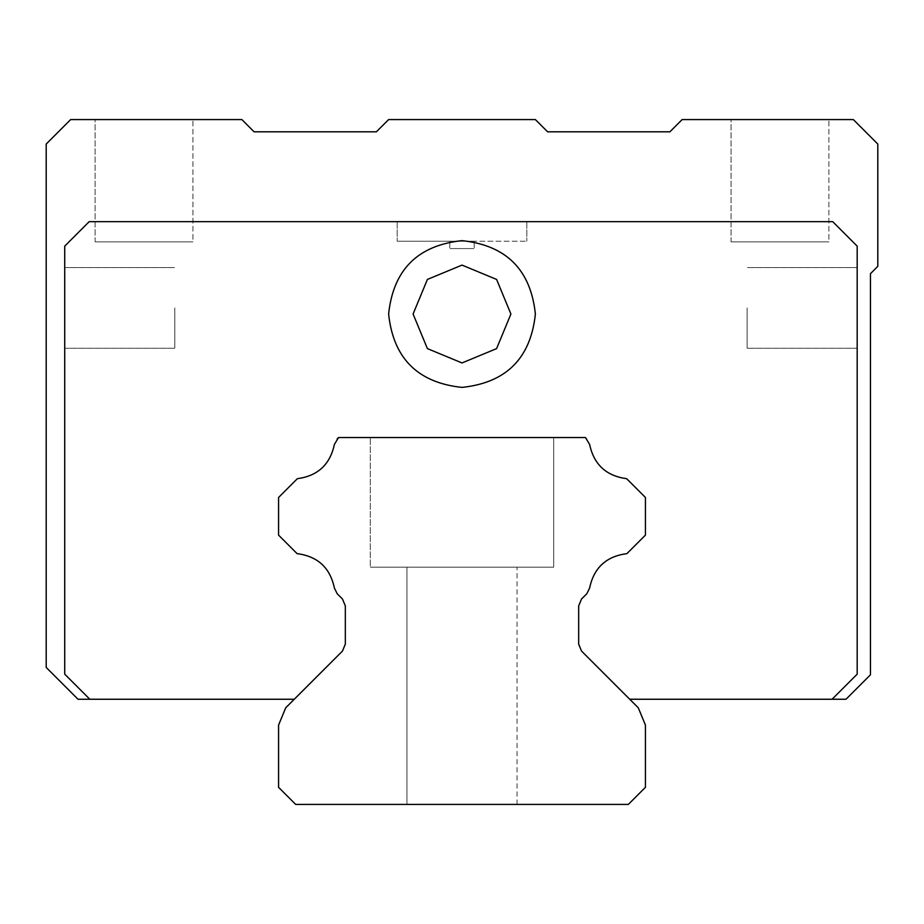 <?xml version="1.0" encoding="UTF-8"?>
<svg xmlns="http://www.w3.org/2000/svg" width="924" height="924" viewBox="0 0 924 924"><rect width="100%" height="100%" fill="white"/><g stroke="black" fill="none" stroke-linecap="round" stroke-linejoin="round"><path stroke-width="0.69" stroke-dasharray="4.62 3.46" d="M832.097 699.249L857.183 674.162L832.097 699.249L857.183 674.162L857.183 246.131L857.183 674.162L857.183 246.131L832.732 221.668L857.183 246.131L832.732 221.668L89.178 221.668L832.732 221.668L89.178 221.668L64.726 246.131L89.178 221.668L64.726 246.131L64.726 674.162L64.726 246.131L64.726 674.162L89.813 699.249L77.997 699.249L46.2 667.451L46.2 144.04L70.663 119.577L241.869 119.577L254.1 131.809L376.391 131.809L388.623 119.577L535.377 119.577L547.609 131.809L669.9 131.809L682.131 119.577L853.337 119.577L877.8 144.04L877.8 266.331L870.466 273.666L870.466 674.797L846.003 699.249L629.729 699.249L581.531 651.062L629.729 699.249M89.813 699.249L64.726 674.162L89.813 699.249L294.271 699.249L342.469 651.062L294.271 699.249M857.183 307.911L857.183 348.267L857.183 307.911M462 221.668L397.181 221.668L462 221.668M64.726 307.911L64.726 348.267L64.726 307.911M337.144 438.912L338.507 437.537L334.361 444.49C330.064 464.564 317.729 475.964 297.378 478.667C317.729 475.964 330.064 464.564 334.361 444.49C330.064 464.564 317.729 475.964 297.378 478.667L278.563 497.493L297.378 478.667L278.563 497.493L278.563 535.111L297.101 553.649C317.706 556.283 330.134 567.763 334.396 588.08C330.134 567.763 317.706 556.283 297.101 553.649C317.706 556.283 330.134 567.763 334.396 588.08L337.179 593.728L334.396 588.08L337.179 593.728L342.469 599.018L337.179 593.728L342.469 599.018L345.333 605.936L345.333 644.144L345.333 605.936L345.333 644.144L342.469 651.062L285.724 707.796M278.563 497.493L278.563 535.111L278.563 497.493M586.821 593.728L581.531 599.018L586.821 593.728L589.604 588.08C593.866 567.763 606.294 556.283 626.899 553.649C606.294 556.283 593.866 567.763 589.604 588.08C593.866 567.763 606.294 556.283 626.899 553.649L645.437 535.111L645.437 497.493L645.437 535.111L626.899 553.649L645.437 535.111L645.437 497.493L626.622 478.667C606.271 475.964 593.936 464.564 589.639 444.49C593.936 464.564 606.271 475.964 626.622 478.667C606.271 475.964 593.936 464.564 589.639 444.49L585.493 437.537L586.856 438.912L585.493 437.537L338.507 437.537M638.276 707.796L581.531 651.062L578.667 644.144L578.667 605.936L578.667 644.144L578.667 605.936L581.531 599.018M388.623 314.021C393.289 269.773 417.752 245.31 462 240.644C506.248 245.31 530.711 269.773 535.377 314.021C530.711 358.269 506.248 382.732 462 387.399C417.752 382.732 393.289 358.269 388.623 314.021C393.289 269.773 417.752 245.31 462 240.644C506.248 245.31 530.711 269.773 535.377 314.021C530.711 358.269 506.248 382.732 462 387.399C417.752 382.732 393.289 358.269 388.623 314.021M413.086 314.021L427.408 279.429L462 265.107L496.592 279.429L510.914 314.021L496.592 279.429L462 265.107L427.408 279.429L413.086 314.021L427.408 348.614L462 362.947L427.408 348.614L413.086 314.021M174.786 307.911L174.786 348.267L174.786 307.911M462 241.233L397.181 241.233L462 241.233C477.766 241.233 477.766 241.233 462 241.233C477.766 241.233 477.766 241.233 462 241.233C446.234 241.233 446.234 241.233 462 241.233C446.234 241.233 446.234 241.233 462 241.233L526.819 241.233L462 241.233C477.766 241.233 477.766 241.233 462 241.233C477.766 241.233 477.766 241.233 462 241.233C446.234 241.233 446.234 241.233 462 241.233C446.234 241.233 446.234 241.233 462 241.233M462 248.568C446.234 248.568 446.234 248.568 462 248.568C446.234 248.568 446.234 248.568 462 248.568C477.766 248.568 477.766 248.568 462 248.568C477.766 248.568 477.766 248.568 462 248.568C477.766 248.568 477.766 248.568 462 248.568C477.766 248.568 477.766 248.568 462 248.568C446.234 248.568 446.234 248.568 462 248.568C446.234 248.568 446.234 248.568 462 248.568M747.123 307.911L747.123 348.267L747.123 307.911M95.114 119.577L192.954 119.577L95.114 119.577L192.954 119.577L95.114 119.577L95.114 241.869L192.954 241.869L192.954 119.577L192.954 241.869L95.114 241.869L192.954 241.869L95.114 241.869L95.114 119.577M731.046 119.577L828.886 119.577L731.046 119.577L828.886 119.577L731.046 119.577L731.046 241.869L828.886 241.869L828.886 119.577L828.886 241.869L731.046 241.869L828.886 241.869L731.046 241.869L731.046 119.577M645.437 725.097L645.437 787.306L628.32 804.423L295.68 804.423L278.563 787.306L278.563 725.097M406.964 804.423L517.036 804.423L406.964 804.423L517.036 804.423L406.964 804.423L517.036 804.423L406.964 804.423L406.964 567.174L517.036 567.174L406.964 567.174L517.036 567.174L406.964 567.174L517.036 567.174L406.964 567.174L406.964 804.423L406.964 567.174M553.719 437.537L370.281 437.537L553.719 437.537L370.281 437.537L553.719 437.537L370.281 437.537L553.719 437.537L553.719 567.174L370.281 567.174L370.281 437.537L370.281 567.174L553.719 567.174L370.281 567.174L553.719 567.174L553.719 437.537L553.719 567.174L370.281 567.174L370.281 437.537M517.036 804.423L517.036 567.174M370.281 567.174L553.719 567.174M64.726 267.556L174.786 267.556L64.726 267.556M64.726 348.267L174.786 348.267L64.726 348.267M397.181 221.668L397.181 241.233L397.181 221.668M526.819 221.668L526.819 241.233L526.819 221.668M449.769 241.233L449.769 248.568L449.769 241.233M474.231 241.233L474.231 248.568L474.231 241.233M857.183 267.556L747.123 267.556L857.183 267.556M857.183 348.267L747.123 348.267L857.183 348.267"/><path stroke-width="1.39" d="M294.271 699.249L77.997 699.249L46.2 667.451L46.2 144.04L70.663 119.577L241.869 119.577L254.1 131.809L376.391 131.809L388.623 119.577L535.377 119.577L547.609 131.809L669.9 131.809L682.131 119.577L853.337 119.577L877.8 144.04L877.8 266.331L870.466 273.666L870.466 674.797L846.003 699.249L629.729 699.249M285.724 707.796L278.563 725.097L285.724 707.796L342.469 651.062L345.333 644.144L342.469 651.062L345.333 644.144L345.333 605.936L342.469 599.018L345.333 605.936L342.469 599.018L337.179 593.728L334.396 588.08C330.134 567.763 317.706 556.283 297.101 553.649L278.563 535.111L278.563 497.493L297.378 478.667C317.729 475.964 330.064 464.564 334.361 444.49L338.507 437.537L337.144 438.912M581.531 599.018L586.821 593.728L581.531 599.018L578.667 605.936L581.531 599.018L578.667 605.936L578.667 644.144L581.531 651.062L578.667 644.144L581.531 651.062L638.276 707.796L645.437 725.097L638.276 707.796M510.914 314.021L496.592 348.614L462 362.947L496.592 348.614L510.914 314.021L496.592 279.429L462 265.107L427.408 279.429L413.086 314.021L427.408 348.614L462 362.947L496.592 348.614L510.914 314.021L496.592 279.429L462 265.107L427.408 279.429L413.086 314.021L427.408 348.614L462 362.947L496.592 348.614L510.914 314.021M89.813 699.249L64.726 674.162L64.726 246.131L89.178 221.668L832.732 221.668L857.183 246.131L857.183 674.162L832.097 699.249M388.623 314.021C393.289 358.269 417.752 382.732 462 387.399C506.248 382.732 530.711 358.269 535.377 314.021C530.711 269.773 506.248 245.31 462 240.644C417.752 245.31 393.289 269.773 388.623 314.021C393.289 358.269 417.752 382.732 462 387.399C506.248 382.732 530.711 358.269 535.377 314.021C530.711 269.773 506.248 245.31 462 240.644C417.752 245.31 393.289 269.773 388.623 314.021M338.507 437.537L585.493 437.537L589.639 444.49C593.936 464.564 606.271 475.964 626.622 478.667L645.437 497.493L645.437 535.111L626.899 553.649C606.294 556.283 593.866 567.763 589.604 588.08L586.821 593.728M645.437 725.097L645.437 787.306L628.32 804.423L295.68 804.423L278.563 787.306L278.563 725.097"/></g></svg>
